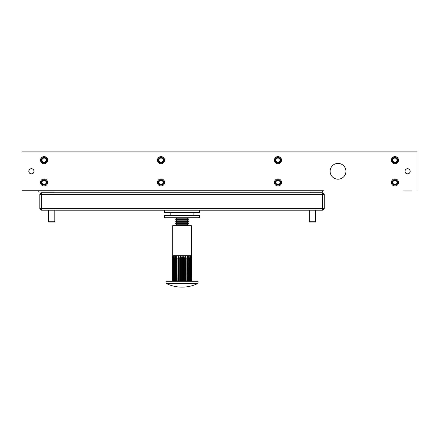 <?xml version="1.0" encoding="UTF-8"?>
<svg xmlns="http://www.w3.org/2000/svg" width="439" height="439" viewBox="0 0 439 439"><rect width="100%" height="100%" fill="white"/><g stroke="black" fill="none" stroke-linecap="round" stroke-linejoin="round"><path stroke-width="0.66" d="M403.381 190.976L412.073 190.976M405.098 171.901A2.546 2.546 0 0 1 406.964 168.828A2.546 2.546 0 0 1 410.037 170.694A2.546 2.546 0 0 1 408.171 173.767A2.546 2.546 0 0 1 405.098 171.901M31.432 173.844A2.546 2.546 0 0 1 28.886 171.298A2.546 2.546 0 0 1 31.432 168.752A2.546 2.546 0 0 1 33.979 171.298A2.546 2.546 0 0 1 31.432 173.844M417.05 190.735L417.05 151.861L21.95 151.861L21.95 190.735L323.411 190.735M322.698 190.735L322.698 192.002L310.055 192.002L310.055 192.792L322.698 192.792L324.278 194.373L324.278 208.596L322.698 208.596L322.698 194.373L41.387 194.373L41.387 208.596L322.698 208.596L322.698 210.177L41.387 210.177L41.387 208.596L39.806 208.596L39.806 194.373L41.387 194.373L41.387 192.792L310.055 192.792M38.226 190.735L38.226 192.002L54.03 192.002L54.03 192.792M322.698 192.792L322.698 194.373L324.278 194.373M324.278 208.596L322.698 210.177M39.806 194.373L41.387 192.792M41.387 210.177L39.806 208.596M54.82 221.24L54.623 222.03L48.696 222.03L48.499 221.24L54.82 221.24L54.82 210.177M315.586 221.24L315.389 222.03L309.462 222.03L309.265 221.24L315.586 221.24L315.586 210.177M161.025 184.528A2.085 2.085 0 0 1 158.94 182.437A2.085 2.085 0 0 1 161.025 180.352A2.085 2.085 0 0 1 163.11 182.437A2.085 2.085 0 0 1 161.025 184.528M161.025 180.034A2.409 2.409 0 0 0 158.616 182.437A2.409 2.409 0 0 0 161.025 184.846A2.409 2.409 0 0 0 163.434 182.437A2.409 2.409 0 0 0 161.025 180.034M161.025 185.06A2.618 2.618 0 0 1 158.408 182.437A2.618 2.618 0 0 1 161.025 179.82A2.618 2.618 0 0 1 163.643 182.437A2.618 2.618 0 0 1 161.025 185.06M161.025 185.203A2.766 2.766 0 0 1 158.259 182.437A2.766 2.766 0 0 1 161.025 179.672A2.766 2.766 0 0 1 163.791 182.437A2.766 2.766 0 0 1 161.025 185.203M44.076 162.243A2.085 2.085 0 0 1 41.99 160.158A2.085 2.085 0 0 1 44.076 158.067A2.085 2.085 0 0 1 46.161 160.158A2.085 2.085 0 0 1 44.076 162.243M44.076 157.749A2.409 2.409 0 0 0 41.667 160.158A2.409 2.409 0 0 0 44.076 162.562A2.409 2.409 0 0 0 46.485 160.158A2.409 2.409 0 0 0 44.076 157.749M44.076 162.776A2.618 2.618 0 0 1 41.458 160.158A2.618 2.618 0 0 1 44.076 157.535A2.618 2.618 0 0 1 46.693 160.158A2.618 2.618 0 0 1 44.076 162.776M44.076 162.924A2.766 2.766 0 0 1 41.31 160.158A2.766 2.766 0 0 1 44.076 157.392A2.766 2.766 0 0 1 46.841 160.158A2.766 2.766 0 0 1 44.076 162.924M44.076 184.528A2.085 2.085 0 0 1 41.99 182.437A2.085 2.085 0 0 1 44.076 180.352A2.085 2.085 0 0 1 46.161 182.437A2.085 2.085 0 0 1 44.076 184.528M44.076 180.034A2.409 2.409 0 0 0 41.667 182.437A2.409 2.409 0 0 0 44.076 184.846A2.409 2.409 0 0 0 46.485 182.437A2.409 2.409 0 0 0 44.076 180.034M44.076 185.06A2.618 2.618 0 0 1 41.458 182.437A2.618 2.618 0 0 1 44.076 179.82A2.618 2.618 0 0 1 46.693 182.437A2.618 2.618 0 0 1 44.076 185.06M44.076 185.203A2.766 2.766 0 0 1 41.31 182.437A2.766 2.766 0 0 1 44.076 179.672A2.766 2.766 0 0 1 46.841 182.437A2.766 2.766 0 0 1 44.076 185.203M44.076 178.882A3.556 3.556 0 0 0 40.52 182.437A3.556 3.556 0 0 0 44.076 185.993A3.556 3.556 0 0 0 47.631 182.437A3.556 3.556 0 0 0 44.076 178.882M44.076 156.602A3.556 3.556 0 0 0 40.52 160.158A3.556 3.556 0 0 0 44.076 163.714A3.556 3.556 0 0 0 47.631 160.158A3.556 3.556 0 0 0 44.076 156.602M161.025 178.882A3.556 3.556 0 0 0 157.469 182.437A3.556 3.556 0 0 0 161.025 185.993A3.556 3.556 0 0 0 164.581 182.437A3.556 3.556 0 0 0 161.025 178.882M161.025 156.602A3.556 3.556 0 0 0 157.469 160.158A3.556 3.556 0 0 0 161.025 163.714A3.556 3.556 0 0 0 164.581 160.158A3.556 3.556 0 0 0 161.025 156.602M277.975 156.602A3.556 3.556 0 0 0 274.419 160.158A3.556 3.556 0 0 0 277.975 163.714A3.556 3.556 0 0 0 281.531 160.158A3.556 3.556 0 0 0 277.975 156.602M277.975 178.882A3.556 3.556 0 0 0 274.419 182.437A3.556 3.556 0 0 0 277.975 185.993A3.556 3.556 0 0 0 281.531 182.437A3.556 3.556 0 0 0 277.975 178.882M394.924 156.602A3.556 3.556 0 0 0 391.368 160.158A3.556 3.556 0 0 0 394.924 163.714A3.556 3.556 0 0 0 398.48 160.158A3.556 3.556 0 0 0 394.924 156.602M394.924 178.882A3.556 3.556 0 0 0 391.368 182.437A3.556 3.556 0 0 0 394.924 185.993A3.556 3.556 0 0 0 398.48 182.437A3.556 3.556 0 0 0 394.924 178.882M407.568 168.691A2.607 2.607 0 0 0 404.961 171.298A2.607 2.607 0 0 0 407.568 173.904A2.607 2.607 0 0 0 410.174 171.298A2.607 2.607 0 0 0 407.568 168.691M31.432 168.691A2.607 2.607 0 0 0 28.826 171.298A2.607 2.607 0 0 0 31.432 173.904A2.607 2.607 0 0 0 34.039 171.298A2.607 2.607 0 0 0 31.432 168.691M338.03 163.396A7.902 7.902 0 0 0 330.128 171.298A7.902 7.902 0 0 0 338.03 179.2A7.902 7.902 0 0 0 345.932 171.298A7.902 7.902 0 0 0 338.03 163.396M175.721 225.662L188.364 225.558L187.277 224.795L188.364 224.033L188.364 223.583L175.721 223.583L175.721 224.033L188.364 224.033M175.721 224.033L176.813 224.795L187.277 224.795M187.277 222.82L188.364 222.057L175.721 222.057L176.813 222.82L187.277 222.82L188.364 223.583M175.721 222.057L175.721 221.607L188.364 221.607L187.277 220.844L188.364 220.082L188.364 219.632L175.721 219.632L175.721 220.082L188.364 220.082M175.721 220.082L176.813 220.844L187.277 220.844M187.277 218.869L188.364 218.106L175.721 218.106L176.813 218.869L187.277 218.869L188.364 219.632M276.833 161.903A2.085 2.085 0 0 1 276.23 159.017A2.085 2.085 0 0 1 279.116 158.408A2.085 2.085 0 0 1 279.72 161.3A2.085 2.085 0 0 1 276.833 161.903M279.292 158.139A2.409 2.409 0 0 0 275.961 158.841A2.409 2.409 0 0 0 276.658 162.172A2.409 2.409 0 0 0 279.989 161.475A2.409 2.409 0 0 0 279.292 158.139M276.543 162.348A2.618 2.618 0 0 1 275.78 158.72A2.618 2.618 0 0 1 279.407 157.963A2.618 2.618 0 0 1 280.17 161.59A2.618 2.618 0 0 1 276.543 162.348M276.46 162.474A2.766 2.766 0 0 1 275.659 158.644A2.766 2.766 0 0 1 279.489 157.842A2.766 2.766 0 0 1 280.291 161.667A2.766 2.766 0 0 1 276.46 162.474M161.025 162.243A2.085 2.085 0 0 1 158.94 160.158A2.085 2.085 0 0 1 161.025 158.067A2.085 2.085 0 0 1 163.11 160.158A2.085 2.085 0 0 1 161.025 162.243M161.025 157.749A2.409 2.409 0 0 0 158.616 160.158A2.409 2.409 0 0 0 161.025 162.562A2.409 2.409 0 0 0 163.434 160.158A2.409 2.409 0 0 0 161.025 157.749M161.025 162.776A2.618 2.618 0 0 1 158.408 160.158A2.618 2.618 0 0 1 161.025 157.535A2.618 2.618 0 0 1 163.643 160.158A2.618 2.618 0 0 1 161.025 162.776M161.025 162.924A2.766 2.766 0 0 1 158.259 160.158A2.766 2.766 0 0 1 161.025 157.392A2.766 2.766 0 0 1 163.791 160.158A2.766 2.766 0 0 1 161.025 162.924M277.975 184.528A2.085 2.085 0 0 1 275.89 182.437A2.085 2.085 0 0 1 277.975 180.352A2.085 2.085 0 0 1 280.06 182.437A2.085 2.085 0 0 1 277.975 184.528M277.975 180.034A2.409 2.409 0 0 0 275.566 182.437A2.409 2.409 0 0 0 277.975 184.846A2.409 2.409 0 0 0 280.384 182.437A2.409 2.409 0 0 0 277.975 180.034M277.975 185.06A2.618 2.618 0 0 1 275.357 182.437A2.618 2.618 0 0 1 277.975 179.82A2.618 2.618 0 0 1 280.592 182.437A2.618 2.618 0 0 1 277.975 185.06M277.975 185.203A2.766 2.766 0 0 1 275.209 182.437A2.766 2.766 0 0 1 277.975 179.672A2.766 2.766 0 0 1 280.74 182.437A2.766 2.766 0 0 1 277.975 185.203M164.658 210.177L164.658 212.547L199.427 212.547L199.427 210.177M166.321 280.976L197.769 280.976L198.088 281.295L166.002 281.295L166.321 280.976M196.699 283.435L166.178 283.435L166.002 283.155L198.088 283.155L198.088 281.295M172.966 280.976L172.966 258.121L173.432 255.69L172.719 255.69L172.417 258.121L172.719 255.69L172.719 225.662L191.371 225.662L191.371 255.69L173.432 255.69L173.334 280.976M172.417 280.976L172.417 258.121L172.417 280.976M172.511 280.976L172.511 258.121L172.9 255.69L172.692 280.976M173.778 280.976L173.778 258.121L174.294 255.69L174.305 280.976M174.903 280.976L174.903 258.121L175.452 255.69L175.573 280.976M176.302 280.976L176.302 258.121L176.868 255.69L177.093 280.976M177.927 280.976L177.927 258.121L178.481 255.69L178.799 258.121L178.799 280.976M179.705 280.976L179.705 258.121L180.231 255.69L180.638 258.121L180.638 280.976M181.576 280.976L181.576 258.121L182.048 255.69L182.52 258.121L182.52 280.976M183.464 280.976L183.464 258.121L183.87 255.69L184.391 258.121L184.391 280.976M185.296 280.976L185.296 258.121L185.615 255.69L186.169 258.121L186.169 280.976M187.003 280.976L187.228 255.69L187.793 258.121L187.793 280.976M188.523 280.976L188.638 255.69L189.193 258.121L189.193 280.976M189.791 280.976L189.802 255.69L190.317 258.121L190.317 280.976M190.762 280.976L190.663 255.69L191.124 258.121L191.124 280.976M191.399 280.976L191.19 255.69L191.58 258.121L191.58 280.976M191.673 280.976L191.371 255.69M189.802 280.976L189.802 255.69M188.638 280.976L188.638 255.69M187.228 280.976L187.228 255.69M185.615 280.976L185.615 255.69M183.87 280.976L183.87 255.69M182.048 280.976L182.048 255.69M180.231 280.976L180.231 255.69M178.481 280.976L178.481 255.69M176.868 280.976L176.868 255.69M175.452 280.976L175.452 255.69M174.294 280.976L174.294 255.69M393.783 161.903A2.085 2.085 0 0 1 393.179 159.017A2.085 2.085 0 0 1 396.066 158.408A2.085 2.085 0 0 1 396.669 161.3A2.085 2.085 0 0 1 393.783 161.903M396.241 158.139A2.409 2.409 0 0 0 392.91 158.841A2.409 2.409 0 0 0 393.607 162.172A2.409 2.409 0 0 0 396.938 161.475A2.409 2.409 0 0 0 396.241 158.139M393.492 162.348A2.618 2.618 0 0 1 392.729 158.72A2.618 2.618 0 0 1 396.357 157.963A2.618 2.618 0 0 1 397.119 161.59A2.618 2.618 0 0 1 393.492 162.348M393.41 162.474A2.766 2.766 0 0 1 392.609 158.644A2.766 2.766 0 0 1 396.439 157.842A2.766 2.766 0 0 1 397.24 161.667A2.766 2.766 0 0 1 393.41 162.474M393.783 184.188A2.085 2.085 0 0 1 393.179 181.296A2.085 2.085 0 0 1 396.066 180.692A2.085 2.085 0 0 1 396.669 183.579A2.085 2.085 0 0 1 393.783 184.188M396.241 180.424A2.409 2.409 0 0 0 392.91 181.12A2.409 2.409 0 0 0 393.607 184.457A2.409 2.409 0 0 0 396.938 183.754A2.409 2.409 0 0 0 396.241 180.424M393.492 184.632A2.618 2.618 0 0 1 392.729 181.005A2.618 2.618 0 0 1 396.357 180.248A2.618 2.618 0 0 1 397.119 183.875A2.618 2.618 0 0 1 393.492 184.632M393.41 184.753A2.766 2.766 0 0 1 392.609 180.928A2.766 2.766 0 0 1 396.439 180.122A2.766 2.766 0 0 1 397.24 183.952A2.766 2.766 0 0 1 393.41 184.753M164.658 215.39L199.427 215.39L199.427 217.76L164.658 217.76L164.658 215.39M172.966 258.121L172.692 258.121M173.778 258.121L173.334 258.121M174.903 258.121L174.305 258.121M176.302 258.121L175.573 258.121M177.927 258.121L177.093 258.121M179.705 258.121L178.799 258.121M181.576 258.121L180.638 258.121M183.464 258.121L182.52 258.121M185.296 258.121L184.391 258.121M187.003 258.121L186.169 258.121M188.523 258.121L187.793 258.121M189.791 258.121L189.193 258.121M190.762 258.121L190.317 258.121M191.399 258.121L191.124 258.121M48.499 221.24L48.499 210.177M309.265 221.24L309.265 210.177M176.813 224.795L175.721 225.558M176.813 222.82L175.721 223.583M176.813 220.844L175.721 221.607M176.813 218.869L175.721 219.632M175.721 218.106L175.721 217.76M188.364 218.106L188.364 217.76M188.364 222.057L188.364 221.607M166.178 283.435A35.817 35.817 0 0 0 197.912 283.435L198.088 283.155M166.002 283.155L166.002 281.295M170.189 212.547L170.189 215.39M193.895 212.547L193.895 215.39"/></g></svg>
